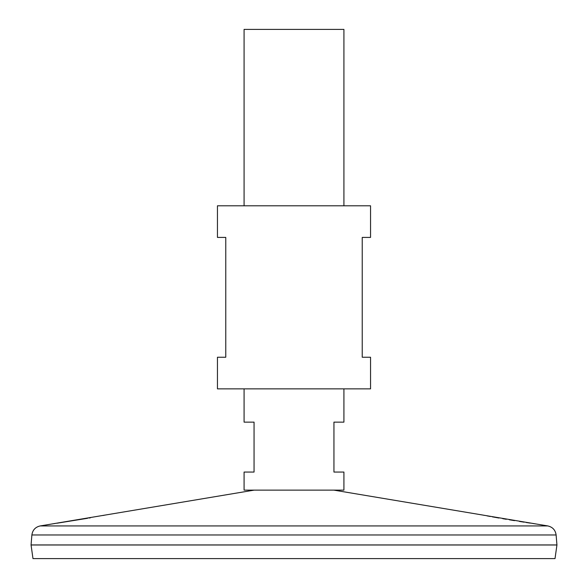 <?xml version="1.0" encoding="UTF-8"?>
<svg xmlns="http://www.w3.org/2000/svg" width="588" height="588" viewBox="0 0 588 588"><rect width="100%" height="100%" fill="white"/><g stroke="black" fill="none" stroke-linecap="round" stroke-linejoin="round"><path stroke-width="0.88" d="M370.55 205.8L217.45 205.8L217.45 237.42L225.77 237.42L225.77 357.239L217.45 357.239L217.45 388.859L370.55 388.859L370.55 357.239L362.23 357.239L362.23 237.42L370.55 237.42L370.55 205.8M57.087 523.202L87.575 518.278M88.994 518.028L90.523 517.763M102.907 515.507L104.517 515.198M254.156 490.127L51.7 524.011M51.876 523.989L52.67 523.871M53.596 523.732L54.743 523.555M333.844 490.127L536.109 523.981M535.844 523.945L534.507 523.746M534.433 523.732L532.948 523.511M530.288 523.114L526.209 522.489M524.114 522.159L519.461 521.431M514.522 520.637L509.377 519.792M506.319 519.285L502.718 518.675M498.962 518.021L492.376 516.852M490.304 516.477L487.011 515.867M484.38 515.367L483.579 515.213M31.884 534.97L556.116 534.97L556.939 544.951L31.061 544.951L31.884 534.97C32.59 530.067 35.361 527.054 40.182 525.937L547.818 525.937L536.476 524.04M556.939 544.988L31.061 544.988L32.979 558.6L555.021 558.6L556.939 544.988M343.921 388.859L343.921 422.14L333.94 422.14L333.94 472.061L343.921 472.061L343.921 490.127L244.079 490.127L244.079 472.061L254.06 472.061L254.06 422.14L244.079 422.14L244.079 388.859M343.921 205.8L343.921 29.4L244.079 29.4L244.079 205.8M51.523 524.04L40.182 525.937M556.116 534.97C555.41 530.067 552.639 527.054 547.818 525.937"/></g></svg>
